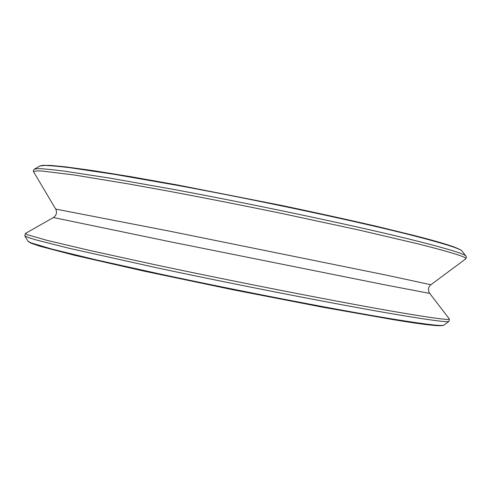 <?xml version="1.0" encoding="UTF-8"?>
<svg xmlns="http://www.w3.org/2000/svg" width="491" height="491" viewBox="0 0 491 491"><rect width="100%" height="100%" fill="white"/><g stroke="black" fill="none" stroke-linecap="round" stroke-linejoin="round"><path stroke-width="0.74" d="M462.099 251.153L461.994 251.024C460.27 248.716 444.41 243.689 414.404 235.932C362.186 222.503 261.906 200.979 178.472 185.573L114.845 174.409L69.163 167.615C58.196 166.308 49.996 165.577 44.571 165.436L39.918 166.032M417.62 241.191C364.291 227.738 261.169 205.723 175.557 189.784L110.383 178.196L63.787 171.052C52.654 169.647 44.368 168.843 38.93 168.628L34.505 169.051L40.066 165.946L42.962 165.314L50.573 165.412L65.499 166.836L93.529 170.672L131.404 176.785L177.392 184.96L281.595 205.434C316.48 212.781 348.358 219.79 377.235 226.474L413.698 235.379C443.422 242.935 459.521 248.151 461.994 251.024L465.916 256.038C464.351 253.908 448.252 248.962 417.62 241.191M430.895 284.731L465.603 258.978C468.432 257.597 452.309 252.497 417.24 243.671L358.442 229.923L283.166 213.745C242.038 205.269 202.421 197.48 164.325 190.385L129.489 184.094L74.368 175.017L42.386 171.064C36.604 170.77 33.695 171.04 33.652 171.881C33.038 171.009 33.32 170.064 34.505 169.051M55.679 209.08C57.287 212.407 56.533 215.218 53.415 217.531L168.873 241.486L383.833 284.633L429.699 293.403C427.716 290.064 428.115 287.174 430.883 284.737L385.325 274.923L170.033 231.255L55.679 209.08L33.652 171.881M449.277 318.862L449.333 318.941C450.677 320.476 434.105 318.334 399.613 312.503C344.381 303.107 237.454 282.276 152.811 264.256L89.558 250.422L46.817 240.302L27.073 234.637L25.501 233.415M429.699 293.403L449.333 318.941L448.995 321.36C448.24 322.507 431.657 320.384 399.238 314.989C345.02 305.911 241.198 285.787 157.175 267.883L69.065 248.274L35.978 239.89C29.515 237.982 25.784 236.625 24.789 235.827L25.422 233.464L53.415 217.531M448.94 321.402L443.907 325.091C442.919 326.38 426.483 324.465 394.598 319.34C341.3 310.705 239.995 291.2 157.942 273.567L95.972 259.813L52.74 249.299L31.043 242.879L28.036 241.241L24.826 235.889M465.677 258.923L466.45 257.462L465.916 256.038M443.839 325.146C441.826 326.742 425.065 324.925 393.537 319.696L322.851 307.237L233.25 289.825L144.194 271.173L74.97 255.4L40.152 246.304L30.589 243.033L28.036 241.241"/></g></svg>
